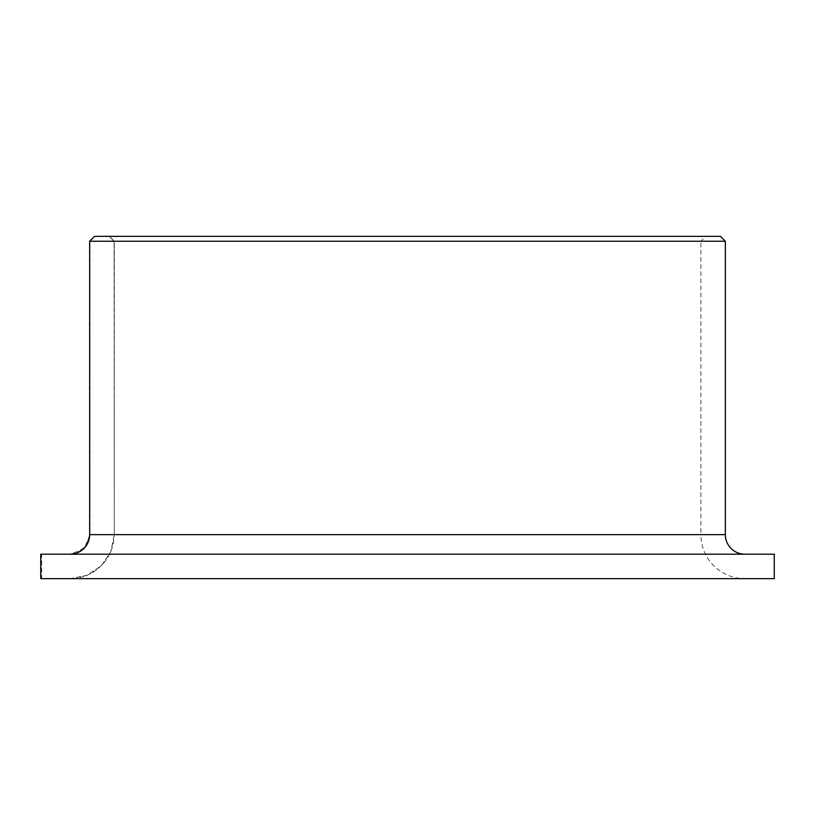 <?xml version="1.0" encoding="UTF-8"?>
<svg xmlns="http://www.w3.org/2000/svg" width="815" height="815" viewBox="0 0 815 815"><rect width="100%" height="100%" fill="white"/><g stroke="black" fill="none" stroke-linecap="round" stroke-linejoin="round"><path stroke-width="0.61" stroke-dasharray="4.08 3.06" d="M70.65 578.65L41.647 578.65L41.647 554.2L70.65 554.2L84.312 548.505L90.027 534.64L90.027 241.24L94.866 236.35L109.424 236.35L114.283 241.24L700.9 241.24L705.79 236.35L109.21 236.35L114.1 241.24L114.283 534.64L110.921 551.561L101.406 565.844L87.256 575.329L70.65 578.65L744.91 578.65L70.09 578.65A44.01 44.01 0 0 0 114.1 534.64L700.9 534.64A44.01 44.01 0 0 0 744.91 578.65M109.424 236.35L705.79 236.35M700.9 241.24L114.1 241.24L114.283 534.64L700.9 534.64L700.9 241.24M90.027 241.24L725.35 241.24M94.866 236.35L720.46 236.35M94.54 236.35L89.721 241.24L89.721 534.64L85.87 546.244L76.06 553.263M70.65 554.2L40.75 554.2M41.647 578.65L774.25 578.65M41.647 554.2L774.25 554.2M40.75 578.65L70.11 578.65L86.93 575.329L101.243 565.844L110.881 551.561L114.283 534.64L114.283 241.24L109.363 236.35L94.632 236.35M90.027 534.64L725.35 534.64"/><path stroke-width="1.22" d="M744.91 554.2A19.56 19.56 0 0 1 725.35 534.64L725.35 241.24L720.46 236.35L94.54 236.35L89.65 241.24L89.65 534.64A19.56 19.56 0 0 1 70.09 554.2M76.06 553.263L70.324 554.2M774.25 578.65L774.25 554.2L40.75 554.2L40.75 578.65L774.25 578.65M725.35 241.24L89.65 241.24M725.35 534.64L89.65 534.64"/></g></svg>
